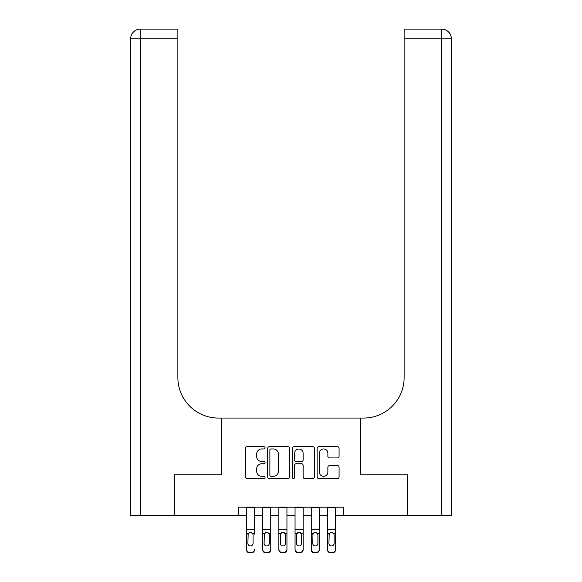 <?xml version="1.0" encoding="UTF-8"?>
<svg xmlns="http://www.w3.org/2000/svg" width="582" height="582" viewBox="0 0 582 582"><rect width="100%" height="100%" fill="white"/><g stroke="black" fill="none" stroke-linecap="round" stroke-linejoin="round"><path stroke-width="0.87" d="M265.072 447.834A1.113 1.113 0 0 0 263.959 446.721L247.052 446.721A1.593 1.593 0 0 0 245.466 448.315L245.466 476.949A1.593 1.593 0 0 0 247.052 478.535L263.959 478.535A1.113 1.113 0 0 0 265.072 477.422A1.113 1.113 0 0 0 263.959 476.309L261.769 476.309A5.093 5.093 0 0 1 256.677 471.216L256.677 468.83A5.093 5.093 0 0 1 261.769 463.745L263.959 463.745A1.113 1.113 0 0 0 265.072 462.632A1.113 1.113 0 0 0 263.959 461.519L261.769 461.519A5.093 5.093 0 0 1 256.677 456.426L256.677 454.04A5.093 5.093 0 0 1 261.769 448.948L263.959 448.948A1.113 1.113 0 0 0 265.072 447.834M337.495 457.939A1.593 1.593 0 0 0 339.08 456.346L339.08 448.315A1.593 1.593 0 0 0 337.495 446.721L318.718 446.721A1.593 1.593 0 0 0 317.132 448.315L317.132 476.949A1.593 1.593 0 0 0 318.718 478.535L337.495 478.535A1.593 1.593 0 0 0 339.08 476.949L339.08 467.244A1.593 1.593 0 0 0 337.495 465.651L329.456 465.651A1.593 1.593 0 0 0 327.87 467.244L327.87 472.053A4.256 4.256 0 0 1 323.614 476.309A4.256 4.256 0 0 1 319.358 472.053L319.358 453.203A4.256 4.256 0 0 1 323.614 448.948A4.256 4.256 0 0 1 327.87 453.203L327.87 456.346A1.593 1.593 0 0 0 329.456 457.939L337.495 457.939M238.329 515.303L174.716 515.303L174.716 474.781L221.313 474.781L221.313 418.058L360.687 418.058L360.687 474.781L407.284 474.781L407.284 515.303L343.671 515.303L343.671 507.198L238.329 507.198L238.329 515.303L246.433 515.303M289.61 448.315A1.593 1.593 0 0 0 288.017 446.721L269.248 446.721A1.593 1.593 0 0 0 267.655 448.315L267.655 476.949A1.593 1.593 0 0 0 269.248 478.535L288.017 478.535A1.593 1.593 0 0 0 289.61 476.949L289.61 448.315M293.983 446.721L312.752 446.721A1.593 1.593 0 0 1 314.345 448.315L314.345 476.949A1.593 1.593 0 0 1 312.752 478.535L304.721 478.535A1.593 1.593 0 0 1 303.127 476.949L303.127 465.331A1.593 1.593 0 0 0 301.541 463.745L296.209 463.745A1.593 1.593 0 0 0 294.616 465.331L294.616 477.422A1.113 1.113 0 0 1 293.503 478.535A1.113 1.113 0 0 1 292.39 477.422L292.39 448.315A1.593 1.593 0 0 1 293.983 446.721M254.538 515.303L262.635 515.303M270.739 515.303L278.843 515.303M286.948 515.303L295.052 515.303M303.157 515.303L311.261 515.303M319.365 515.303L327.462 515.303M335.567 515.303L343.671 515.303M270.994 448.948A1.113 1.113 0 0 0 269.881 450.061L269.881 475.196A1.113 1.113 0 0 0 270.994 476.309L273.3 476.309A5.093 5.093 0 0 0 278.392 471.216L278.392 454.04A5.093 5.093 0 0 0 273.3 448.948L270.994 448.948M303.127 453.283A4.256 4.256 0 0 0 298.872 449.028A4.256 4.256 0 0 0 294.616 453.283L294.616 459.926A1.593 1.593 0 0 0 296.209 461.519L301.541 461.519A1.593 1.593 0 0 0 303.127 459.926L303.127 453.283M246.433 534.167L246.433 549.175A3.245 3.216 -0 0 0 249.671 552.391L251.293 552.391A3.245 3.216 -0 0 0 254.538 549.175L254.538 549.684A3.245 3.216 180 0 1 251.293 552.9L251.293 552.391M254.538 534.167L254.538 507.198M253.075 543.392L253.075 534.851L253.075 543.392A2.59 2.575 180 0 1 250.486 545.96A2.59 2.575 180 0 0 253.075 543.392M247.888 543.894L247.888 543.392A2.59 2.575 180 0 0 250.486 545.96M249.132 532.625L247.888 534.654M251.839 532.625L250.486 532.246L252.792 533.658L253.075 534.851M246.433 507.198L246.433 549.684A3.245 3.216 180 0 0 249.671 552.9L251.293 552.9M246.433 533.658L248.179 533.658L247.888 543.392M248.179 533.658L250.486 532.246M174.229 474.781L221.153 474.781L221.153 418.058L218.395 418.058A40.514 40.514 0 0 1 177.874 377.543L177.874 38.827L140.357 38.827L140.357 515.303L174.229 515.303L174.229 474.781M140.357 515.303L130.637 515.303L130.637 38.827A9.727 9.727 0 0 1 140.357 29.1L177.874 29.1L177.874 38.827M177.874 29.1L140.357 29.1A9.727 9.727 0 0 0 130.637 38.827L140.357 38.827L140.357 29.1M218.395 418.058A40.514 40.514 0 0 1 177.874 377.543M451.363 418.058L451.363 38.827L451.363 515.303L407.771 515.303L407.771 474.781L360.847 474.781L360.847 418.058L363.605 418.058A40.514 40.514 0 0 0 404.126 377.543L404.126 29.1L441.643 29.1L404.126 29.1M363.605 418.058A40.514 40.514 0 0 0 404.126 377.543M451.363 38.827A9.727 9.727 0 0 0 441.643 29.1A9.727 9.727 0 0 1 451.363 38.827A9.727 9.727 0 0 0 441.643 29.1A9.727 9.727 0 0 1 451.363 38.827L404.126 38.827M262.635 534.167L262.635 549.175A3.245 3.216 0 0 0 265.879 552.391L267.502 552.391A3.245 3.216 0 0 0 270.739 549.175L270.739 549.684A3.245 3.216 180 0 1 267.502 552.9L267.502 552.391M269.284 543.392L269.284 534.851L269.284 543.392A2.59 2.575 180 0 1 266.687 545.96A2.59 2.575 180 0 0 269.284 543.392M264.097 543.894L264.097 543.392A2.59 2.575 180 0 0 266.687 545.96M265.334 532.625L264.097 534.654M268.04 532.625L266.687 532.246L268.993 533.658L269.284 534.851M278.843 534.167L278.843 549.175A3.245 3.216 0 0 0 282.088 552.391L283.71 552.391A3.245 3.216 0 0 0 286.948 549.175L286.948 549.684A3.245 3.216 180 0 1 283.71 552.9L283.71 552.391M285.493 543.392L285.493 534.851L285.493 543.392A2.59 2.575 180 0 1 282.896 545.96A2.59 2.575 180 0 0 285.493 543.392M280.306 543.894L280.306 543.392A2.59 2.575 180 0 0 282.896 545.96M281.543 532.625L280.306 534.654M284.249 532.625L282.896 532.246L285.202 533.658L285.493 534.851M295.052 534.167L295.052 549.175A3.245 3.216 0 0 0 298.29 552.391L299.912 552.391A3.245 3.216 0 0 0 303.157 549.175L303.157 549.684A3.245 3.216 180 0 1 299.912 552.9L299.912 552.391M301.694 543.392L301.694 534.851L301.694 543.392A2.59 2.575 180 0 1 299.104 545.96A2.59 2.575 180 0 0 301.694 543.392M296.507 543.894L296.507 543.392A2.59 2.575 180 0 0 299.104 545.96M297.751 532.625L296.507 534.654M300.458 532.625L299.104 532.246L301.411 533.658L301.694 534.851M311.261 534.167L311.261 549.175A3.245 3.216 0 0 0 314.498 552.391L316.121 552.391A3.245 3.216 0 0 0 319.365 549.175L319.365 549.684A3.245 3.216 180 0 1 316.121 552.9L316.121 552.391M317.903 543.392L317.903 534.851L317.903 543.392A2.59 2.575 180 0 1 315.313 545.96A2.59 2.575 180 0 0 317.903 543.392M312.716 543.894L312.716 543.392A2.59 2.575 180 0 0 315.313 545.96M313.96 532.625L312.716 534.654M316.666 532.625L315.313 532.246L317.619 533.658L317.903 534.851M270.739 507.198L270.739 549.684M262.635 507.198L262.635 549.684A3.245 3.216 180 0 0 265.879 552.9L267.502 552.9M262.635 533.658L264.381 533.658L264.097 543.392M264.381 533.658L266.687 532.246M286.948 507.198L286.948 549.684M278.843 507.198L278.843 549.684A3.245 3.216 180 0 0 282.088 552.9L283.71 552.9M278.843 533.658L280.589 533.658L280.306 543.392M280.589 533.658L282.896 532.246M303.157 507.198L303.157 549.684M295.052 507.198L295.052 549.684A3.245 3.216 180 0 0 298.29 552.9L299.912 552.9M295.052 533.658L296.798 533.658L296.507 543.392M296.798 533.658L299.104 532.246M319.365 507.198L319.365 549.684M311.261 507.198L311.261 549.684A3.245 3.216 180 0 0 314.498 552.9L316.121 552.9M311.261 533.658L313.007 533.658L312.716 543.392M313.007 533.658L315.313 532.246M327.462 534.167L327.462 549.175A3.245 3.216 0 0 0 330.707 552.391L332.329 552.391A3.245 3.216 0 0 0 335.567 549.175L335.567 549.684A3.245 3.216 180 0 1 332.329 552.9L332.329 552.391M334.112 543.392L334.112 534.851L334.112 543.392A2.59 2.575 180 0 1 331.514 545.96A2.59 2.575 180 0 0 334.112 543.392M328.925 543.894L328.925 543.392A2.59 2.575 180 0 0 331.514 545.96M330.161 532.625L328.925 534.654M332.868 532.625L331.514 532.246L333.821 533.658L334.112 534.851M335.567 507.198L335.567 549.684M327.462 507.198L327.462 549.684A3.245 3.216 180 0 0 330.707 552.9L332.329 552.9M327.462 533.658L329.208 533.658L328.925 543.392M329.208 533.658L331.514 532.246M252.792 533.658L254.538 533.658M246.433 529.467L254.538 529.467M246.433 507.315L254.538 507.315M249.671 552.391L249.671 552.9M441.643 515.303L441.643 29.1M268.993 533.658L270.739 533.658M262.635 529.467L270.739 529.467M262.635 507.315L270.739 507.315M265.879 552.391L265.879 552.9M285.202 533.658L286.948 533.658M278.843 529.467L286.948 529.467M278.843 507.315L286.948 507.315M282.088 552.391L282.088 552.9M301.411 533.658L303.157 533.658M295.052 529.467L303.157 529.467M295.052 507.315L303.157 507.315M298.29 552.391L298.29 552.9M317.619 533.658L319.365 533.658M311.261 529.467L319.365 529.467M311.261 507.315L319.365 507.315M314.498 552.391L314.498 552.9M333.821 533.658L335.567 533.658M327.462 529.467L335.567 529.467M327.462 507.315L335.567 507.315M330.707 552.391L330.707 552.9"/></g></svg>

